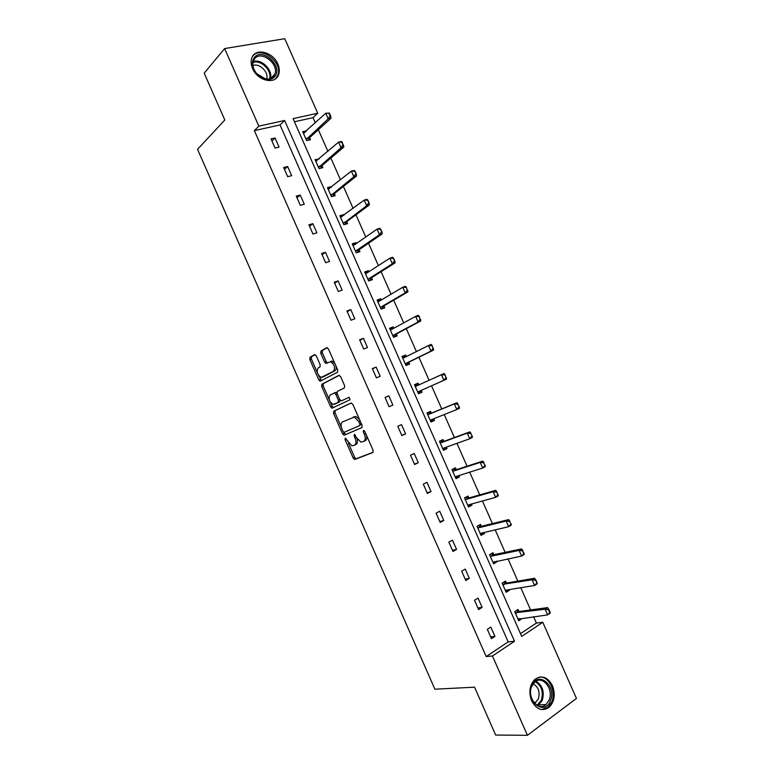 <?xml version="1.0" encoding="UTF-8"?>
<svg xmlns="http://www.w3.org/2000/svg" width="774" height="774" viewBox="0 0 774 774"><rect width="100%" height="100%" fill="white"/><g stroke="black" fill="none" stroke-linecap="round" stroke-linejoin="round"><path stroke-width="1.16" d="M345.204 438.123L345.078 439.622L353.186 458.073L354.927 459.427L372.855 452.49L373.087 450.304L364.738 431.331L363.48 430.383L363.325 431.931L364.399 434.378C365.725 437.92 365.483 440.261 363.683 441.393L360.974 442.118L356.524 437.668L354.492 434.282L354.076 435.83L355.14 438.248C356.446 441.741 356.233 444.044 354.482 445.156L351.86 445.853L345.204 438.123M277.818 64.029C279.462 67.87 279.724 71.392 278.611 74.604C275.496 84.956 257.587 80.97 252.624 68.567C251.028 64.823 250.737 61.369 251.763 58.214C254.839 47.485 272.951 51.703 277.818 64.029M552.472 685.716C555.664 694.549 554.503 701.776 548.998 707.397C542.206 711.683 536.421 709.497 531.641 700.847C528.516 692.169 529.58 685.019 534.844 679.408C541.742 674.831 547.624 676.931 552.472 685.716M316.276 355.866L314.583 354.637L309.977 357.269L309.832 359.523L318.82 379.947L320.088 381.243L337.512 372.246L337.706 369.962L328.447 348.948L326.715 347.719L320.949 351.009L320.784 353.302L324.693 362.193L325.96 363.49L330.508 361.7C334.523 364.544 335.5 367.756 333.459 371.327L321.142 377.402C317.224 374.645 316.237 371.491 318.172 367.94L320.001 366.944L320.155 364.689L316.276 355.866M527.423 735.3L495.66 735.058L474.578 687.177L434.882 689.199L197.554 149.334L224.808 119.98L204.191 73.162L224.624 48.569L284.764 38.7L317.727 113.236L293.056 118.635L521.715 636.402L542.787 622.296L576.446 698.438L527.423 735.3L492.458 656.004L514.507 641.23L284.629 120.483L258.826 126.133L224.624 48.569M486.188 656.555L508.179 641.878L280.043 124.943L254.356 130.622L486.188 656.555L492.458 656.004M254.356 130.622L258.826 126.133M333.71 411.207L333.526 413.384L342.534 433.856L344.256 435.182L361.903 427.616L362.116 425.4L352.847 404.347L351.077 403.031L333.71 411.207L335.19 410.578L335.016 412.755L341.315 427.064M330.672 406.882L321.674 386.439L321.839 384.233L338.886 375.361L340.647 376.638L344.604 385.636L344.411 387.9L337.329 391.421L337.145 393.666L339.738 399.558L341.479 400.855L349.2 397.256L349.993 399.781L331.978 408.217L330.672 406.882L332.162 406.253L330.353 402.141M319.052 159.018L315.076 159.647L319.043 168.626L322.864 167.648L321.974 165.626M343.927 215.317L343.627 214.63L339.844 215.743L343.82 224.741L347.584 223.609L346.723 221.645M368.85 271.732L368.385 270.687L364.67 271.945L368.656 280.962L372.362 279.685L371.52 277.769M393.821 328.263L393.202 326.86L389.554 328.273L393.54 337.309L397.188 335.877L396.365 334.02M418.85 384.91L418.066 383.149L414.477 384.707L418.482 393.763L422.062 392.186L421.259 390.377M443.812 441.412L442.989 439.555L439.458 441.267L443.463 450.342L446.985 448.61L443.308 449.984M446.337 447.14L446.985 448.61M468.802 498.001L467.96 496.076L464.487 497.934L468.512 507.028L471.966 505.151L468.193 506.322M471.472 504.038L471.966 505.151M493.851 554.697L492.98 552.713L489.574 554.726L493.599 563.84L496.995 561.808L493.048 562.592M496.666 561.053L496.995 561.808M518.957 611.518L518.048 609.467L514.71 611.634L518.744 620.767L522.073 618.581L518.116 619.335M520.505 633.664L536.392 623.06L533.576 616.684M530.587 609.931L520.776 587.718M517.854 581.129L507.986 558.789M505.141 552.346L495.205 529.88M492.428 523.601L482.444 501.001M479.735 494.886L469.692 472.159M467.061 466.2L456.96 443.347M454.396 437.542L444.237 414.564M441.741 408.914L431.534 385.82M429.086 380.276L418.898 357.24M416.393 351.56L406.282 328.698M403.709 322.874L393.685 300.186M391.044 294.217L381.089 271.703M378.389 265.588L368.521 243.249M365.754 236.989L355.953 214.824M353.118 208.419L343.404 186.428M340.512 179.878L330.866 158.06M327.905 151.375L318.337 129.732M315.318 122.892L313.006 117.658L294.439 121.76M506.399 583.093L505.509 581.081L502.132 583.161L506.167 592.284L509.524 590.175L505.616 591.036M509.273 589.604L509.524 590.175M481.322 526.33L480.461 524.385L477.026 526.32L481.051 535.414L484.476 533.46L480.654 534.534M484.06 532.531L484.476 533.46M456.302 469.692L455.47 467.806L451.968 469.586L455.983 478.671L459.466 476.861L455.751 478.139M458.905 475.575L459.466 476.861M431.331 413.171L430.528 411.342L426.967 412.968L430.963 422.033L434.514 420.379L430.886 421.859M433.788 418.744L434.514 420.379M406.331 356.572L405.634 354.995L402.006 356.475L406.002 365.522L409.62 364.012L408.807 362.184M381.33 299.983L380.789 298.764L377.102 300.089L381.098 309.126L384.765 307.771L383.933 305.885M356.379 243.51L356.001 242.649L352.257 243.829L356.233 252.837L359.968 251.637L359.117 249.692M331.485 187.153L331.262 186.65L327.45 187.676L331.427 196.673L335.219 195.609L334.339 193.616M306.639 130.912L302.702 131.648L306.668 140.616L310.529 139.707L309.619 137.666M313.006 117.658L317.727 113.236M536.392 623.06L542.787 622.296M280.043 124.943L284.629 120.483M508.179 641.878L514.507 641.23M275.051 137.975L279.085 147.118L275.06 148.066L271.016 138.904L275.051 137.975L271.935 140.974M287.638 166.507L291.672 175.659L287.686 176.685L283.632 167.513L287.638 166.507L284.455 169.361M300.235 195.067L304.279 204.23L300.322 205.333L296.268 196.151L300.235 195.067L296.984 197.776M312.851 223.657L316.895 232.829L312.967 234.009L308.913 224.818L312.851 223.657L309.532 226.221M325.477 252.276L329.521 261.457L325.631 262.715L321.568 253.514L325.477 252.276L322.09 254.694M338.112 280.933L342.166 290.115L338.306 291.45L334.242 282.239L338.112 280.933L334.668 283.207M350.767 309.61L354.821 318.811L350.99 320.223L346.926 310.993L350.767 309.61L347.245 311.738M363.432 338.315L367.495 347.526L363.693 349.016L359.62 339.786L363.432 338.315L359.852 340.308M376.106 367.06L380.179 376.28L376.406 377.847L372.333 368.598L376.106 367.06L372.458 368.898M388.8 395.824L392.873 405.054L389.138 406.708L385.055 397.449L388.8 395.824L385.084 397.526M401.503 424.626L405.576 433.866L401.88 435.588L397.788 426.329L401.503 424.626M414.225 453.458L418.299 462.707L414.632 464.516L410.539 455.238L414.225 453.458M426.958 482.318L431.041 491.577L427.403 493.464L423.301 484.176L426.958 482.318M439.7 511.208L443.792 520.476L440.183 522.44L436.081 513.152L439.7 511.208M452.461 540.136L456.554 549.414L452.974 551.456L448.872 542.148L452.461 540.136M465.232 569.084L469.325 578.371L465.784 580.49L461.681 571.183L465.232 569.084M478.013 598.07L482.115 607.367L478.603 609.564L474.501 600.247L478.013 598.07M490.813 627.085L494.925 636.392L491.442 638.666L487.33 629.339L490.813 627.085M494.925 636.392L490.648 636.857M482.115 607.367L477.906 607.987M469.325 578.371L465.184 579.136M456.554 549.414L452.48 550.324M443.792 520.476L439.787 521.541M431.041 491.577L427.103 492.786M418.299 462.707L414.429 464.061M405.576 433.866L401.774 435.365M418.066 383.149L414.506 384.765M405.634 354.995L402.112 356.708M393.202 326.86L389.728 328.679M380.789 298.764L377.364 300.68M368.385 270.687L365.009 272.709M356.001 242.649L352.673 244.768M343.627 214.63L340.337 216.855M331.262 186.65L328.021 188.962M329.569 188.701L328.582 188.856M318.907 158.689L315.715 161.108M306.572 130.758L304.066 133.08M354.618 445.089L355.953 444.479C357.482 443.618 357.849 441.702 357.066 438.742M363.828 441.325L365.173 440.716C366.683 439.884 367.099 438.026 366.412 435.143M348.377 443.105L354.656 457.386L356.05 458.769L373.145 452.258M351.338 402.973L335.19 410.578M343.521 432.066L345.726 434.524L362.048 427.519M343.027 431.36L344.237 432.289L359.697 425.603L359.852 424.046L358.71 421.462L354.328 417.06L342.524 421.917C340.821 423.088 340.618 425.39 341.924 428.844L343.027 431.36M359.697 425.603L361.526 424.055M359.504 419.45L355.827 416.402L353.031 417.196M329.211 399.548L323.174 385.829L321.674 386.439M339.331 375.303L323.339 383.623L323.174 385.829M341.479 400.855L349.161 397.246M330.14 395.001C328.147 398.513 329.163 401.658 333.168 404.454L338.209 402.422L338.393 400.206L335.81 394.324L334.503 392.989L330.14 395.001M335.597 403.757L334.242 404.328M340.096 400.177L339.709 401.793L335.732 403.699M336.951 393.076L336.003 392.37L334.155 393.008M332.162 406.253L333.584 407.598M323.474 376.783L322.274 377.257M335.926 365.928C336.477 368.327 336.158 369.924 334.978 370.727L323.774 376.657M334.813 363.393L332.036 361.1L330.808 361.264M327.286 347.681L322.468 350.428L322.303 352.721L326.212 361.593L327.421 362.88M318.588 375.419L321.558 380.634M315.134 354.608L311.487 356.698L311.341 358.942L317.214 372.294M518.58 618.997L519.199 618.532M550.179 612.302L548.921 609.467L548.514 609.738L549.772 612.573L550.179 612.302L550.062 613.269L547.634 614.885L545.138 609.225L515.203 612.756M548.514 609.738L545.138 609.225L547.566 607.619L519.044 611.508L516.035 610.773M518.048 619.181L547.634 614.885L549.772 612.573M548.921 609.467L547.566 607.619M506.08 590.697L506.941 589.981M537.146 582.851L535.898 580.016L535.482 580.277L537.146 582.851L537.069 583.896L534.621 585.454L532.115 579.803L502.645 584.312M535.482 580.277L532.115 579.803L534.573 578.255L506.486 583.083L503.381 582.396M505.48 590.736L506.477 590.059L534.621 585.454L536.74 583.112M535.898 580.016L534.573 578.255M524.133 553.429L522.469 550.846L523.717 553.681L524.133 553.429L524.095 554.561L521.618 556.061L519.122 550.411L491.49 556.138L490.097 555.906M522.469 550.846L519.122 550.411L521.599 548.921L493.938 554.687L490.716 554.049M492.932 562.311L521.618 556.061L523.717 553.681M493.618 562.475L494.673 561.45M522.885 550.604L521.599 548.921M550.372 700.838C544.48 716.666 524.724 700.702 531.757 685.638C537.901 670.052 557.154 685.957 550.372 700.838M531.806 686.228C526.581 697.064 538.104 711.945 545.96 704.601L549.027 700.296C554.145 689.334 542.477 674.609 534.641 682.213L531.806 686.228M533.151 683.848C538.53 687.002 540.252 692.091 538.307 699.106L534.582 703.305M541.684 709.574L547.905 707.33L551.736 701.95C556.564 691.375 548.669 675.654 539.246 677.124M274.722 76.665C272.564 79.074 269.594 79.935 265.792 79.258C262.386 78.503 259.348 76.674 256.687 73.743C251.879 67.599 251.134 62.143 254.443 57.382C262.725 46.991 283.69 67.096 274.722 76.665M254.762 58.592L253.34 61.078C252.15 65.258 253.311 69.476 256.833 73.733L265.259 78.822C268.772 79.461 271.529 78.658 273.522 76.433L274.818 74.178C279.221 64.087 261.37 50.087 254.762 58.592M275.631 78.706L277.808 75.32C283.284 62.829 261.167 45.405 252.934 55.941M252.943 65.635C259.271 62.597 269.188 72.369 266.585 79.016M481.109 534.166L482.415 532.918M511.13 524.037L509.466 521.453L511.13 524.037L511.13 525.246L508.634 526.688L506.138 521.047L478.932 527.713L477.558 527.52M509.466 521.453L506.138 521.047L508.634 519.615L481.409 526.32L478.042 525.74M480.393 533.925L481.351 533.18L508.634 526.688L510.714 524.279M509.882 521.212L508.634 519.615M468.647 505.944L470.166 504.396M498.146 494.673L496.473 492.09L498.146 494.673L498.175 495.97L495.65 497.353L493.164 491.713L466.393 499.317L465.039 499.172M496.473 492.09L493.164 491.713L495.689 490.339L468.889 497.982L465.368 497.469M467.864 505.567L468.802 504.774L495.65 497.353L497.73 494.905M496.898 491.858L495.689 490.339M456.196 477.752L457.918 475.884M485.172 465.348L483.498 462.755L485.172 465.348L485.24 466.722L482.695 468.047L480.199 462.417L453.864 470.96L452.529 470.853M483.498 462.755L480.199 462.417L482.753 461.101L456.379 469.673L452.684 469.228M455.354 477.239L456.273 476.407L482.695 468.047L484.747 465.571M483.924 462.533L482.753 461.101M443.754 449.588L445.669 447.382M472.217 436.052L470.544 433.45L472.217 436.052L472.314 437.503L469.75 438.771L467.254 433.14L441.344 442.622L440.029 442.554M470.544 433.45L467.254 433.14L469.828 431.892L443.889 441.393L440.019 440.987M442.854 448.939L443.754 448.069L469.75 438.771L471.782 436.265M470.969 433.237L469.828 431.892M431.331 421.453L433.421 418.889M459.272 406.785L457.589 404.173L459.272 406.785L459.408 408.314L456.815 409.523L454.328 403.902L428.844 414.313L427.548 414.293M457.589 404.173L454.328 403.902L456.921 402.712L431.408 413.142L427.442 412.755M430.363 420.669L431.253 419.76L456.815 409.523L458.837 406.989M458.024 403.98L456.921 402.712M418.695 384.978L415.096 384.726M418.908 393.347L421.337 390.338L446.511 379.163L443.889 380.315L441.412 374.703L416.354 386.042L415.077 386.052M444.663 374.935L441.412 374.703L444.034 373.561L445.098 374.742L445.901 377.751L445.098 374.742M417.892 392.428L418.753 391.48L443.889 380.315L445.901 377.751M446.337 377.557L446.511 379.163M405.876 356.795L402.703 356.659M406.505 365.309L408.885 362.145L433.634 350.042L430.992 351.135L428.506 345.523L403.883 357.791L402.615 357.849M431.737 345.726L428.506 345.523L431.157 344.44L432.182 345.543L432.985 348.532L432.182 345.543M405.431 364.215L406.282 363.229L430.992 351.135L432.985 348.532M433.421 348.348L433.634 350.042M393.105 328.66L390.319 328.611M394.169 337.058L396.433 333.971L420.756 320.949L418.095 321.984L415.619 316.382L391.412 329.579L390.173 329.676M418.831 316.547L415.619 316.382L418.289 315.357L419.276 316.373L420.069 319.352L419.276 316.373M392.979 336.032L393.811 334.997L418.095 321.984L420.069 319.352M420.514 319.178L420.756 320.949M380.353 300.564L377.944 300.602M381.901 308.826L384.001 305.836L407.908 291.885L405.218 292.862L402.741 287.27L378.96 301.386L377.741 301.521M405.944 287.406L402.741 287.27L405.431 286.303L406.389 287.241L407.182 290.202L406.389 287.241M380.547 307.878L381.359 306.804L405.218 292.862L407.182 290.202M407.627 290.037L407.908 291.885M367.621 272.525L365.589 272.622M369.643 280.623L371.588 277.721L395.069 262.86L392.35 263.779L389.883 258.187L366.528 273.232L365.318 273.406M393.066 258.284L389.883 258.187L392.592 257.278L394.75 260.935L393.511 258.129M368.124 279.753L368.917 278.64L392.35 263.779L394.295 261.08M394.75 260.935L395.069 262.86M354.918 244.536L353.244 244.671M357.394 252.469L359.184 249.644L382.24 233.854L379.502 234.715L377.035 229.133L354.095 245.097L352.905 245.31M380.198 229.201L377.035 229.133L379.773 228.282L381.892 231.852L380.653 229.056M355.711 251.656L356.485 250.505L379.502 234.715L381.437 231.997M381.892 231.852L382.24 233.854M342.234 216.594L340.908 216.749M345.127 224.344L346.791 221.587L369.421 204.887L366.663 205.691L364.196 200.118L340.512 217.252M367.35 200.147L364.196 200.118L366.963 199.315L369.043 202.807L367.805 200.011M343.308 223.58L366.663 205.691L368.579 202.933M369.043 202.807L369.421 204.887M332.859 196.267L334.407 193.568L356.621 175.95L353.844 176.695L351.377 171.122L328.137 189.224M354.511 171.122L351.377 171.122L354.163 170.386L356.204 173.782L354.976 170.996M330.924 195.541L353.844 176.695L355.74 173.908M356.204 173.782L356.621 175.95M316.266 160.973L316.934 160.857M320.591 168.229L322.042 165.568L343.84 147.041L341.034 147.728L338.567 142.164L315.763 161.215M341.682 142.126L338.567 142.164L341.382 141.487L342.156 142.019L341.682 142.126L342.921 144.912L342.156 142.019M318.559 167.532L341.034 147.728L342.921 144.912M343.385 144.806L343.84 147.041M308.333 140.229L309.687 137.598L331.059 118.161L328.234 118.799L325.777 113.236L303.408 133.244M328.873 113.168L325.777 113.236L329.347 113.062L328.873 113.168L330.101 115.955L330.575 115.848L329.347 113.062M306.194 139.552L328.234 118.799L330.101 115.955M330.575 115.848L331.059 118.161M346.404 439.022L345.078 439.622M364.718 431.302L363.325 431.931M355.44 435.211L354.076 435.83M356.504 437.629L355.14 438.248M365.792 433.75L364.399 434.378M356.388 458.74L354.927 459.427M354.656 457.386L353.186 458.073M345.726 434.524L344.256 435.182M344.014 433.198L342.534 433.856M335.016 412.755L333.526 413.384M361.255 423.426L359.852 424.046M360.113 420.843L358.71 421.462M323.339 383.623L321.839 384.233M339.709 401.793L338.209 402.422M339.776 399.626L338.393 400.206M337.183 393.753L335.81 394.324M334.978 370.727L333.459 371.327M326.212 361.593L324.693 362.193M322.303 352.721L320.784 353.302M322.468 350.428L320.949 351.009M320.32 379.347L318.82 379.947M311.341 358.942L309.832 359.523M311.487 356.698L309.977 357.269M518.628 611.47L516.219 613.027M519.044 611.508L516.635 613.066M506.07 583.064L503.642 584.564M506.486 583.083L504.058 584.583M493.531 554.677L491.084 556.129M493.938 554.687L491.49 556.138M535.995 681.236C542.584 685.416 544.654 691.84 542.216 700.509L537.814 705.694M537.05 705.298L541.297 700.306C543.658 691.937 541.655 685.725 535.298 681.681M253.156 61.688C261.148 58.185 273.328 70.211 270.349 78.59M269.575 78.813C272.39 70.734 260.703 59.182 252.972 62.51M481.002 526.32L478.535 527.713M481.409 526.32L478.932 527.713M468.493 497.992L465.996 499.336M468.889 497.982L466.393 499.317M455.992 469.702L453.477 470.989M456.379 469.673L453.864 470.96M456.447 476.349L455.954 476.6M443.502 441.432L440.967 442.66M443.889 441.393L441.344 442.622M444.189 447.914L443.444 448.281M431.031 413.19L428.467 414.371M431.408 413.142L428.844 414.313M432.511 419.256L430.944 419.982M418.57 384.988L415.986 386.11M421.337 390.338L418.753 391.48M421.037 390.58L418.463 391.712M404.696 357.394L403.515 357.869M408.885 362.145L406.282 363.229M408.585 362.387L405.982 363.47M391.721 329.414L391.054 329.666M396.433 333.971L393.811 334.997M396.153 334.233L393.521 335.258M384.001 305.836L381.359 306.804M383.72 306.107L381.079 307.075M371.588 277.721L368.917 278.64M371.307 278.011L368.637 278.921M359.184 249.644L356.485 250.505M358.913 249.934L356.214 250.805M346.791 221.587L344.072 222.399M346.52 221.896L343.811 222.709M334.407 193.568L331.669 194.322M334.145 193.887L331.407 194.642M322.042 165.568L319.285 166.275M321.781 165.897L319.023 166.603M309.687 137.598L306.901 138.256M309.436 137.946L306.659 138.594M278.611 74.604L277.711 75.552M356.05 458.769L354.579 459.456M345.359 434.553L343.888 435.22M355.827 416.402L354.328 417.06M336.003 392.37L334.503 392.989M333.468 407.588L331.978 408.217M332.036 361.1L330.508 361.7M327.17 363.016L325.96 363.49M321.442 380.702L320.088 381.243M518.87 611.508L516.461 613.076M506.264 583.093L503.845 584.593M493.686 554.697L491.229 556.148M535.918 702.444L533.896 702.502M545.96 704.601L539.149 704.785L537.746 705.665M265.259 78.822L265.792 79.258M270.861 78.387L274.818 74.178M481.109 526.339L478.642 527.733M468.551 498.001L466.054 499.346M456.012 469.702L453.496 470.989"/></g></svg>
